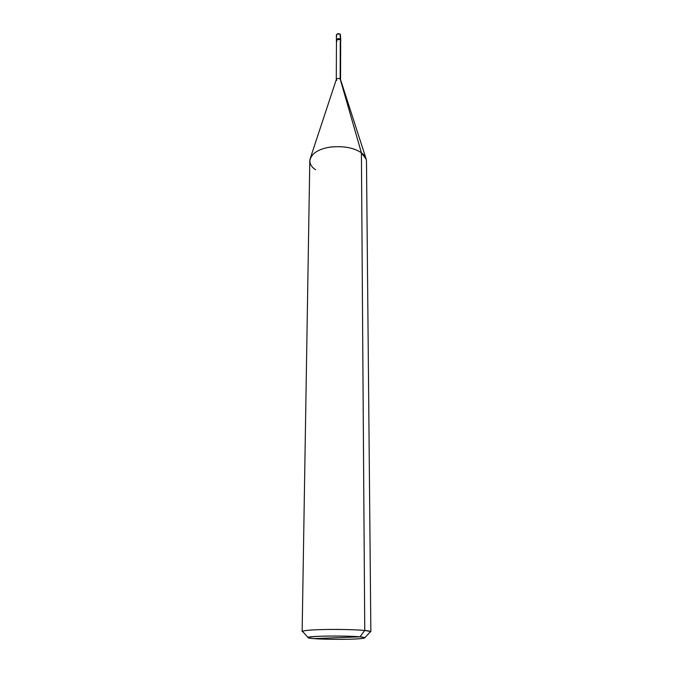 <?xml version="1.0" encoding="UTF-8"?>
<svg xmlns="http://www.w3.org/2000/svg" width="673" height="673" viewBox="0 0 673 673"><rect width="100%" height="100%" fill="white"/><g stroke="black" fill="none" stroke-linecap="round" stroke-linejoin="round"><path stroke-width="1.01" d="M340.075 34.188L340.37 39.177C338.418 38.243 337.072 38.512 336.332 39.985C337.072 38.512 338.418 38.243 340.37 39.177L340.387 34.407C338.435 33.473 337.089 33.743 336.357 35.223L336.786 36.056M337.4 34.037L339.772 34.045M336.357 35.223C337.089 33.743 338.435 33.473 340.387 34.407L340.277 34.197C338.225 33.221 336.921 33.557 336.357 35.223L336.458 41.196C336.618 39.387 337.922 38.958 340.37 39.917C338.41 38.984 337.064 39.253 336.332 40.725M336.407 40.355C336.727 38.613 338.048 38.218 340.37 39.177C338.048 38.218 336.727 38.613 336.407 40.355M340.799 40.742L340.336 34.247M360.005 636.818C368.165 637.735 365.843 638.5 353.047 639.098C342.195 639.569 321.543 639.316 313.702 638.618L360.005 636.818C346.662 635.564 309.42 635.901 307.998 637.381C307.368 637.869 309.26 638.282 313.702 638.618C304.751 637.743 306.568 636.969 319.162 636.305C330.258 635.775 352.517 636.061 360.005 636.818L313.702 638.618C322.493 639.241 333.707 639.459 347.327 639.266C359.222 639.005 365.094 638.45 364.959 637.583L360.005 636.818L364.758 630.458C357.725 629.726 339.848 629.213 325.623 629.491C311.406 629.777 303.582 630.441 302.143 631.484L303.077 631.997L302.379 631.232C305.281 630.273 313.652 629.684 327.49 629.465C343.541 629.339 355.958 629.676 364.758 630.458L360.005 636.818M336.29 79.557L336.466 40.725C337.156 39.345 338.426 39.084 340.26 39.959L340.26 39.959C337.535 39.11 336.407 39.623 336.87 41.507M340.26 41.507L340.159 78.943C338.283 78.11 336.996 78.346 336.29 79.675L336.702 80.424M310.446 157.869L336.315 79.498C337.173 78.32 338.452 78.135 340.159 78.943L361.401 152.805C354.133 147.799 343.911 145.864 330.737 147.017C319.355 148.733 312.449 152.805 310.001 159.232C309.395 163.421 311.263 166.938 315.603 169.773M302.143 631.484L309.799 160.839C311.094 153.907 317.58 149.372 329.257 147.236C342.91 145.688 353.619 147.547 361.401 152.805L364.758 630.458L361.401 152.805L340.159 78.943L340.664 40.742L340.563 79.574M340.563 79.692L365.86 158.062M366.297 159.425L361.401 152.805C364.598 155.11 366.289 157.852 366.482 161.04L370.857 631.728C370.655 631.24 368.619 630.82 364.758 630.458L370.621 631.476L369.923 632.233L370.857 631.728M302.379 631.232L307.998 637.381M370.621 631.476L364.959 637.583"/></g></svg>
